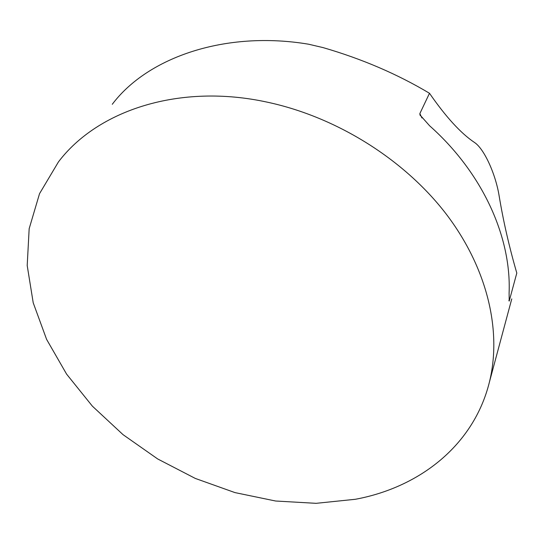 <?xml version="1.0" encoding="UTF-8"?>
<svg xmlns="http://www.w3.org/2000/svg" width="544" height="544" viewBox="0 0 544 544"><rect width="100%" height="100%" fill="white"/><g stroke="black" fill="none" stroke-linecap="round" stroke-linejoin="round"><path stroke-width="0.82" d="M516.8 273.068L509.204 301.097L509.096 293.087C511.489 237.198 482.718 172.931 429.583 125.752L419.995 114.947L419.852 113.594L429.495 93.276C445.842 116.906 460.829 133.3 474.456 142.453C484.126 148.682 495.706 174.141 499.195 196.234C503.343 221.265 509.211 246.874 516.8 273.068M112.275 104.298C147.866 56.998 225.91 30.335 308.557 44.207L323.027 47.593C361.889 58.861 397.378 74.086 429.495 93.276M355.354 499.283C420.104 487.295 473.926 444.863 489.416 382.085C501.996 331.167 487.628 268.389 446.087 213.894C404.369 159.576 336.852 117.096 267.498 102.218C180.023 83.035 97.73 109.997 58.432 161.928L39.528 193.678L29.165 228.698L27.2 265.52L33.218 302.818L46.6 339.374L66.599 374.129L92.378 406.157L123.046 434.663L157.678 458.952L195.31 478.434L234.96 492.599L275.59 501.01L316.105 503.329L355.354 499.283M419.852 113.594L421.933 117.96M508.871 300.397L509.204 301.097M511.768 298.901L489.416 382.085M420.301 115.58L419.995 114.947"/></g></svg>
